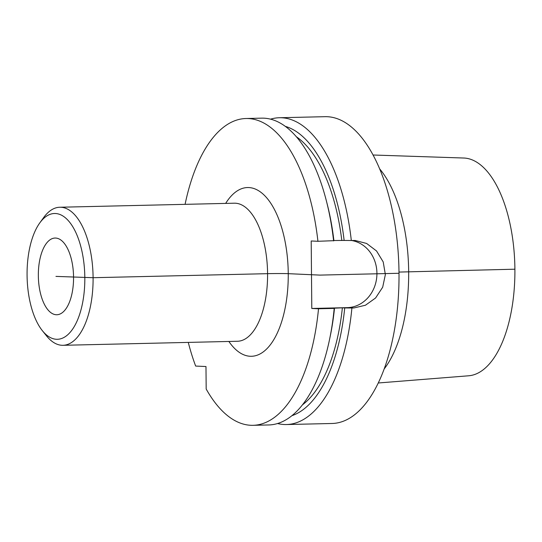 <?xml version="1.0" encoding="UTF-8"?>
<svg xmlns="http://www.w3.org/2000/svg" width="542" height="542" viewBox="0 0 542 542"><rect width="100%" height="100%" fill="white"/><g stroke="black" fill="none" stroke-linecap="round" stroke-linejoin="round"><path stroke-width="0.81" d="M329.685 338.838A153.44 70.379 -91.3 0 0 334.197 308.405L334.502 308.168A146.144 67.032 88.7 0 1 330.363 335.552L329.685 338.838A153.44 70.379 -91.3 0 1 268.744 424.955L253.067 425.314A153.44 70.379 -91.3 0 1 206.177 389.014L205.98 366.534L195.655 366.067A153.44 70.379 -91.3 0 1 188.277 342.402M333.608 240.919A153.44 70.379 -91.3 0 0 326.501 201.353L327.327 204.605A146.144 67.032 88.7 0 1 333.913 240.682L317.93 241.285A153.44 70.379 -91.3 0 0 245.96 118.515A153.44 70.379 -91.3 0 0 185.086 204.341M317.93 241.285L311.203 240.98L311.792 308.466L347.232 307.646A33.76 29.979 92.6 0 0 376.846 276A33.76 29.979 92.6 0 0 351.582 240.506M253.067 425.314A153.44 70.379 -91.3 0 0 318.513 308.771L311.792 308.466M373.018 155.005L463.661 158.02A108.949 49.966 88.7 0 1 463.938 158.027A108.949 49.966 -91.3 0 1 514.853 266.075A108.949 49.966 -91.3 0 1 468.701 375.782L378.296 382.984M384.224 368.906A115.1 52.791 -91.3 0 0 408.614 268.236A115.1 52.791 -91.3 0 0 379.59 168.799M277.572 423.526A153.44 70.379 88.7 0 0 284.245 424.522A153.44 70.379 -91.3 0 0 286.454 424.542L332.124 423.485A153.44 70.379 -91.3 0 0 398.98 270.865A153.44 70.379 -91.3 0 0 327.239 116.706A153.44 70.379 88.7 0 0 325.024 116.686L279.354 117.743A153.44 70.379 88.7 0 1 281.562 117.763A153.44 70.379 -91.3 0 1 351.318 240.512L344.136 240.445A146.144 67.032 -91.3 0 0 285.282 126.367M355.057 240.479L351.318 240.512M355.2 240.485L366.629 243.466L376.548 250.973L383.214 261.942L385.369 274.604L382.686 287.213L375.586 297.992L365.443 305.234L353.96 307.951L351.907 307.998A153.44 70.379 -91.3 0 1 286.454 424.542M270.526 119.165A153.44 70.379 88.7 0 1 279.354 117.743M291.982 415.653A146.144 67.032 -91.3 0 0 344.726 307.931L351.907 307.998M344.136 240.445L333.892 240.519M296.298 136.706A141.164 64.749 88.7 0 1 341.785 240.336M344.726 307.931L342.375 307.822A141.164 64.749 88.7 0 1 302.504 404.813M326.501 201.353A153.44 70.379 -91.3 0 0 261.644 118.149L245.96 118.515M334.197 308.405L318.513 308.771M334.502 308.168L342.375 307.822M56.28 314.739A38.36 17.595 -91.3 0 0 56.835 314.746A38.36 17.595 -91.3 0 0 73.549 276.589A38.36 17.595 -91.3 0 0 55.609 238.053A38.36 17.595 88.7 0 0 55.06 238.046A38.36 17.595 88.7 0 0 38.346 276.196A38.36 17.595 88.7 0 0 56.28 314.739M56.497 339.278A62.913 28.855 88.7 0 1 42.303 330.606A62.913 28.855 88.7 0 1 39.81 222.87A62.913 28.855 88.7 0 1 55.399 213.507A62.913 28.855 88.7 0 1 84.823 277.7A62.913 28.855 88.7 0 1 56.497 339.278M39.81 222.87L43.692 217.525A69.051 31.666 88.7 0 1 59.803 207.24A69.051 31.666 88.7 0 1 60.799 207.247A69.051 31.666 88.7 0 1 93.082 276.623A69.051 31.666 88.7 0 1 62.994 345.301A69.051 31.666 88.7 0 1 61.998 345.288A69.051 31.666 88.7 0 1 46.429 335.769L42.303 330.606M514.9 269.198L399 272.07M399.007 273.276L319.949 275.106L288.249 273.669A15.345 0.427 179.5 0 0 267.579 273.669L93.095 277.707L55.948 276.393M228.859 341.46A84.396 38.706 -91.3 0 0 250.248 356.27A84.396 38.706 -91.3 0 0 288.249 273.669A84.396 38.706 -91.3 0 0 248.778 187.559A84.396 38.706 -91.3 0 0 225.668 203.399M347.232 307.646L353.96 307.951M62.994 345.301L237.477 341.264A69.051 31.666 -91.3 0 0 267.565 272.585A69.051 31.666 -91.3 0 0 235.282 203.209A69.051 31.666 -91.3 0 0 234.286 203.203L59.803 207.24"/></g></svg>
